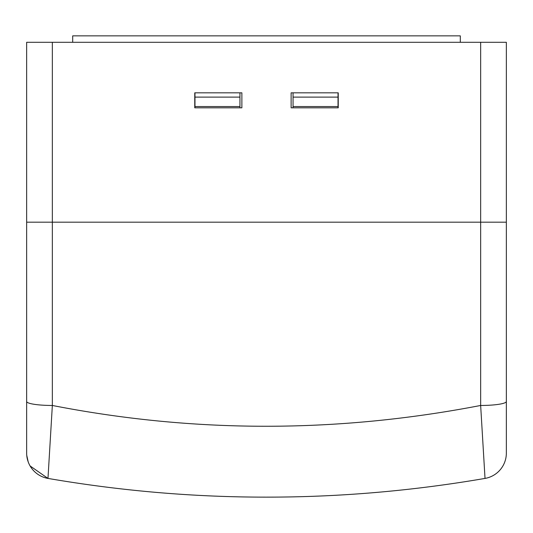 <?xml version="1.0" encoding="UTF-8"?>
<svg xmlns="http://www.w3.org/2000/svg" width="533" height="533" viewBox="0 0 533 533"><rect width="100%" height="100%" fill="white"/><g stroke="black" fill="none" stroke-linecap="round" stroke-linejoin="round"><path stroke-width="0.8" d="M293.057 92.829L293.057 107.819M338.029 92.829L338.029 107.819M293.057 106.54L338.029 106.54M293.057 97.113L338.029 97.113M239.943 92.829L239.943 107.819M194.971 92.829L194.971 107.819M239.943 97.113L194.971 97.113M239.943 106.54L194.971 106.54M26.65 401.482L26.65 42.294L52.347 42.294L52.347 405.466L47.977 478.414A25.697 25.697 0 0 1 26.65 453.09L26.65 401.482A25.697 3.984 0 0 0 52.347 405.466C194.265 433.189 337.036 433.189 480.653 405.466L485.023 478.414C412.182 490.933 339.341 497.169 266.5 497.136C193.659 497.169 120.818 490.933 47.977 478.414L48.15 478.447M52.347 42.294L506.35 42.294L506.35 453.09A25.697 25.697 0 0 1 485.023 478.414A25.697 25.697 0 0 0 506.35 453.09M26.65 254.301L26.65 436.334M291.125 92.829L291.125 107.819L338.242 107.819L338.242 92.829L291.125 92.829M241.875 92.829L194.758 92.829L194.758 107.819L241.875 107.819L241.875 92.829M266.5 497.136L273.289 497.116M371.294 492.852L380.269 492.086M373.173 492.699L377.171 492.359M26.65 222.181L480.653 222.181L480.653 405.466A25.697 3.984 0 0 0 506.35 401.482M26.65 453.09A25.697 25.697 0 0 0 47.977 478.414L30.101 465.955M28.202 461.884L26.75 455.342M72.695 42.294L72.695 35.864L460.305 35.864L460.305 42.294M506.35 222.181L480.653 222.181L480.653 42.294"/></g></svg>
